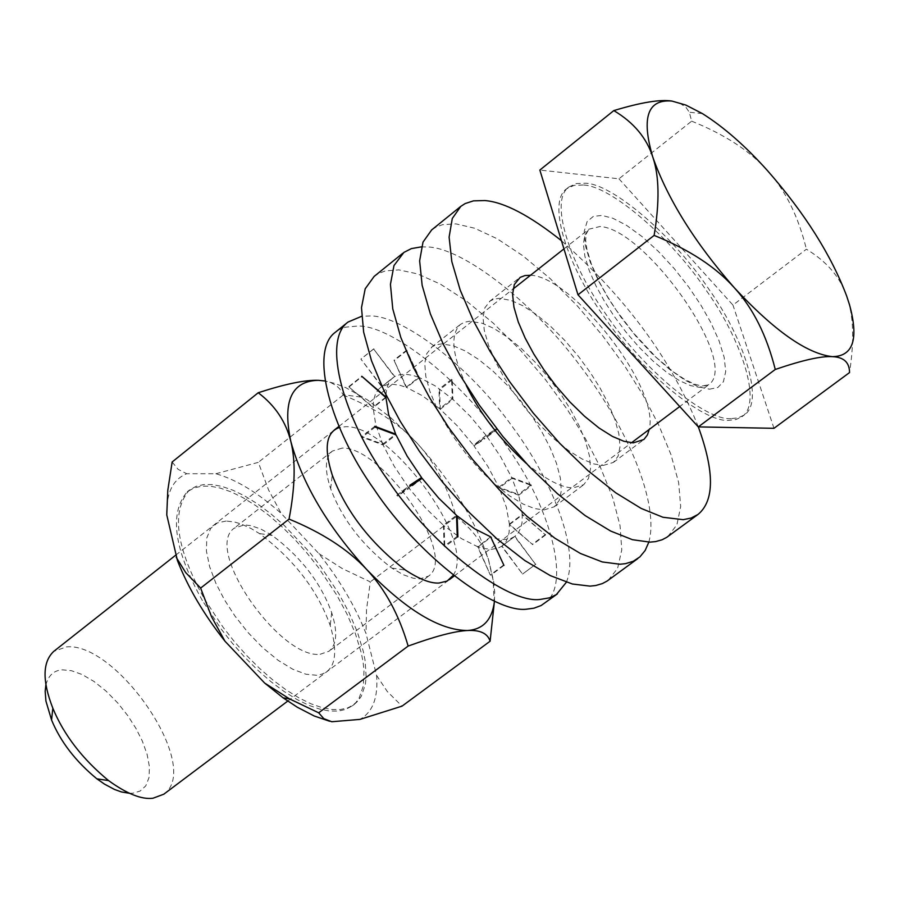 <?xml version="1.0" encoding="UTF-8"?>
<svg xmlns="http://www.w3.org/2000/svg" width="899" height="899" viewBox="0 0 899 899"><rect width="100%" height="100%" fill="white"/><g stroke="black" fill="none" stroke-linecap="round" stroke-linejoin="round"><path stroke-width="0.67" stroke-dasharray="4.5 3.37" d="M163.809 794.199C202.994 767.004 116.42 641.56 66.425 646.909L53.805 651.337M129.344 793.278L133.041 793.188L140.222 791.019L145.784 785.85L149.009 777.613L149.436 766.768L147.065 754.216L142.312 741.034L135.861 728.246L127.759 715.615L117.69 702.928L106.172 691.196L94.002 681.464L82.157 674.531L71.515 670.721L62.66 669.867C54.12 670.171 48.535 675.183 45.883 684.892M583.136 185.003L574.045 185.374L566.55 188.846C546.682 202.68 567.662 266.318 603.948 316.549C642.032 372.916 704.164 422.777 728.808 420.361L735.955 419.563L741.99 416.687C762.532 403.471 741.551 339.867 706.816 291.197C670.98 237.156 609.859 185.396 583.136 185.003M731.134 418.631C706.513 421.035 644.369 371.141 606.274 314.751C569.977 264.508 548.963 200.87 568.809 187.048L576.293 183.576L585.373 183.216C612.095 183.632 673.216 235.414 709.064 289.478C743.81 338.159 764.824 401.763 744.305 414.967L738.281 417.833L731.134 418.631M671.958 101.07L680.15 103.34L686.083 107.509L689.319 112.251L691.657 121.163L618.95 178.811L539.85 170.057M618.95 178.811L732.955 305.076L806.403 249.214C826.709 261.474 840.138 277.083 846.667 296.029L849.375 305.199C853.702 322.381 853.758 344.834 849.544 372.568M773.983 428.306L732.955 305.076M691.657 121.163C725.021 134.603 750.407 151.212 767.802 170.99C785.535 190.543 798.402 216.614 806.403 249.214M698.332 426.901C671.744 360.005 626.109 297.929 561.448 240.707M530.5 275.274L530.612 275.274C571.764 276.398 660.035 386.986 649.224 429.452M667.777 536.613L676.902 524.847L680.689 506.497L678.621 482.471L670.912 454.445L658.495 424.485L642.729 394.627L624.434 365.556L602.431 335.484L577.248 305.829L550.188 278.623L522.937 255.81L497.259 238.797L474.616 228.211L455.928 223.873L442.668 224.649L436.037 227.076L431.644 229.942M603.24 465.435L613.365 462.446L618.085 456.22L620.018 446.556L618.872 433.891L614.77 419.125L608.185 403.348L599.835 387.604L590.104 372.22L578.372 356.285L564.977 340.631L550.649 326.359L536.276 314.481L522.813 305.727L511.014 300.401L499.417 298.311L494.012 299.12L490.135 300.985L484.842 307.84L483.033 317.628L484.291 330.394L488.528 345.295L495.27 361.229L503.8 377.108L513.857 392.841L526.005 409.101L539.782 424.935L554.402 439.184L568.898 450.804L582.316 459.131L593.891 463.929L603.24 465.435M648.831 542.142C659.742 503.339 626.76 427.396 582.046 368.365C533.646 301.963 461.828 247.349 427.261 246.978L421.451 246.854M466.244 385.401C452.051 354.936 450.084 334.63 460.333 324.494L464.12 322.359L469.447 321.246L482.066 323.202L493.888 328.438L507.362 337.091L521.723 348.868L536.029 363.061L549.379 378.625L561.055 394.492L570.719 409.843L578.99 425.53L585.485 441.297L589.497 456.051L590.542 468.727L588.508 478.437L583.698 484.707L573.483 487.786C562.145 488.135 546.423 480.01 526.331 463.434M608.174 580.316L617.613 568.359L621.771 549.885L620.074 525.803L612.747 497.788L600.667 467.918L585.193 438.195L567.157 409.315L545.367 379.479L520.352 350.127L493.394 323.269L466.176 300.817L440.443 284.163L417.687 273.925L398.841 269.88L385.401 270.891L378.648 273.442L374.164 276.398M543.996 509.935L554.301 506.766L559.2 500.451L561.313 490.708L560.369 478.021L556.459 463.266L550.053 447.533L541.861 431.868L532.264 416.574L520.645 400.774L507.339 385.289L493.068 371.197L478.706 359.51L465.221 350.947L453.366 345.8L441.645 343.901L436.161 344.8L432.205 346.744L426.733 353.712L424.733 363.567L425.8 376.366L429.846 391.256L436.408 407.135L444.78 422.935L454.703 438.555L466.727 454.68L480.414 470.334L494.989 484.392L509.475 495.821L522.915 503.946L534.557 508.576L543.996 509.935M566.37 582.237C580.012 549.604 551.761 479.291 511.745 425.834C468.626 365.421 402.145 315.358 370.186 315.954L361.612 316.313M385.952 394.841L386.705 388.615L388.48 383.39L391.234 379.299L394.436 376.681L373.591 348.958L394.751 376.49L400.28 374.523L405.213 374.209L412.675 375.332L418.799 377.31L406.595 350.194L419.361 377.524L435.24 385.918L452.287 398.841L451.59 379.311L452.219 379.861L452.927 399.392L470.042 416.091L486.134 435.374L496.9 428.329L497.462 429.081L486.696 436.127L500.653 456.793L511.666 477.493L531.152 484.786L531.5 485.527L512.003 478.246L519.229 497.597L522.285 514.385L545.581 534.972L522.308 514.947L522.004 522.802L520.824 527.859L518.015 533.264L514.936 536.31L535.59 564.381L514.644 536.523L510.801 538.479L504.609 539.524L497.304 538.782L491.191 537.04M544.288 603.532C572.022 585.552 549.93 507.598 509.014 449.556C467.177 384.997 392.357 324.764 357.6 326.045L345.542 327.169L339.451 329.54L335.383 332.225M443.443 525.252L444.128 546.255L444.791 546.817L444.095 525.814L461.547 538.681L477.594 546.682L490.292 575.012L478.144 546.873L484.235 548.581L491.584 549.311L497.821 548.233L501.653 546.277L522.555 574.068L501.957 546.064L505.89 541.794L507.89 537.58L509.081 532.523L509.418 524.656L532.68 544.614L509.396 524.095L506.384 507.294L499.215 487.966L518.734 495.192L518.397 494.439L498.878 487.213L487.91 466.536L473.987 445.904L484.808 438.813L484.258 438.071L473.425 445.151L457.366 425.912L440.263 409.259L439.622 389.716L438.993 389.166L439.622 408.708L422.575 395.841L406.685 387.491L393.987 360.184L406.134 387.278L399.999 385.323L392.515 384.221L387.57 384.558L382.019 386.548L360.904 359.072L381.704 386.739L378.333 389.537L375.4 394.144L373.636 400.066L373.096 407.157L348.981 387.008L373.107 407.708L375.715 424.497L382.738 444.196L361.848 436.453L362.185 437.229L383.075 444.96L394.212 466.244L408.562 487.606L396.819 495.282L397.403 496.068L409.146 488.371L425.778 508.227L443.443 525.252L456.501 515.318M457.254 536.321L444.128 546.255M422.159 478.347L409.146 488.371M490.64 536.849L477.594 546.682M456.535 516.352L444.095 525.814M383.075 444.96L396.01 434.869M411.652 485.213L408.562 487.606M385.941 397.605L373.107 407.708M382.738 444.196L395.111 434.532M394.436 376.681L381.704 386.739M385.592 397.313L373.096 407.157M406.134 387.278L418.799 377.31M382.019 386.548L394.751 376.49M478.144 546.873L490.843 537.31M514.644 536.523L501.653 546.277M501.957 546.064L514.936 536.31M509.418 524.656L522.308 514.947M509.396 524.095L522.285 514.385M512.003 478.246L499.215 487.966M498.878 487.213L511.666 477.493M473.987 445.904L486.696 436.127M486.134 435.374L473.425 445.151M440.263 409.259L452.927 399.392M452.287 398.841L439.622 408.708M419.361 377.524L406.685 387.491M410.472 485.988L397.403 496.068M396.819 495.282L409.888 485.213M457.917 536.883L444.791 546.817M503.406 565.201L490.292 575.012M503.957 565.404L490.843 575.203M375.141 427.07L362.185 437.229M374.804 426.295L361.848 436.453M348.981 387.008L361.791 376.838M348.981 386.458L361.791 376.288M373.591 348.958L360.904 359.072M373.917 348.778L361.229 358.881M406.595 350.194L393.987 360.184M407.146 350.408L394.537 360.398M522.555 574.068L535.59 564.381M535.883 564.156L522.847 573.854M545.581 534.972L532.68 544.614M545.558 534.411L532.658 544.052M518.734 495.192L531.5 485.527M531.152 484.786L518.397 494.439M497.462 429.081L484.808 438.813M496.9 428.329L484.258 438.071M452.219 379.861L439.622 389.716M451.59 379.311L438.993 389.166M202.387 600.599C173.957 549.446 168.922 513.183 187.262 491.787L193.97 487.977L201.679 486.179L210.164 486.179L219.895 487.988L230.852 491.764L242.854 497.597L255.619 505.496L268.801 515.296L282.016 526.758L294.883 539.512L307.042 553.155L318.201 567.247L336.81 595.149L346.992 614.062L355.386 633.604L361.263 652.82L363.061 661.956L364.028 670.598L363.331 685.87L359.252 697.804L356.038 702.366L352.161 705.962L345.632 709.435L338.193 711.087L329.776 711.042L320.022 709.21L309.009 705.389L296.951 699.478L284.095 691.5L270.813 681.566L257.496 669.946L244.517 657L232.268 643.167L221.042 628.873L202.387 600.599M226.155 521.049L217.412 522.87L210.647 528.466L206.781 538.04L206.422 551.132L209.636 566.707L215.906 583.35L224.368 599.7L234.931 616.006L247.967 632.469L262.755 647.73L278.173 660.349L292.928 669.317L305.918 674.205L316.448 675.273C334.563 673.205 339.159 656.607 330.225 625.468C317.403 589.98 293.816 559.358 259.463 533.568L251.203 528.578L240.966 523.915L234.088 521.903L226.155 521.049M320.145 654.27L329.012 651.224C336.911 644.605 337.799 631.761 331.686 612.691C320.876 582.878 301.053 557.122 272.195 535.433L260.867 529.039L250.933 525.634L244.303 524.926L234.246 528.163C202.983 549.514 280.533 659.394 320.145 654.27M342.148 448.107L332.338 451.084C325 457.411 324.449 469.963 330.675 488.73C342.047 519.094 362.421 545.536 391.784 568.078L403.404 574.787L413.416 578.259L419.968 578.911L428.598 576.09C458.614 555.503 381.996 446.196 342.148 448.107M453.141 575.405C476.987 540.996 389.896 425.216 345.924 426.677L339.283 427.531M494.45 601.33L494.697 591.98L493.742 581.765L488.472 559.459C475.099 519.678 451.208 480.819 416.799 442.87L390.75 417.664L367.545 399.931L345.812 387.671L334.788 383.401L324.775 380.962L330.338 382.378L336.305 385.57L339.755 388.93L343.047 394.706L363.735 397.459M494.203 603.443L493.191 580.417L488.438 559.65C482.572 542.771 471.795 528.443 456.096 516.644C447.522 486.415 434.419 461.816 416.799 442.87C399.235 423.845 374.692 407.899 343.171 395.043L343.047 394.706M166.764 514.891C166.169 493.124 172.833 479.403 186.756 473.728L215.861 473.739C236.055 479.459 257.833 492.686 281.196 513.43L318.875 553.604C339.665 579.911 355.375 606.555 366.017 633.537L376.58 675.385C378.322 697.467 372.77 712.132 359.926 719.402M331.776 721.74L329.641 721.256M204.444 599.004L223.098 627.277L234.336 641.583L246.584 655.427L259.564 668.373L272.88 680.004L286.174 689.938L299.019 697.927L311.076 703.838L322.089 707.659L331.843 709.502L340.26 709.547L347.688 707.906L354.217 704.434L358.094 700.838L361.297 696.276L365.376 684.341L366.151 677.082L365.095 660.439L363.286 651.303L357.409 632.087L348.992 612.534L338.822 593.621L320.201 565.707L309.031 551.615L284.005 525.207L270.779 513.745L257.597 503.934L244.843 496.034L232.841 490.191L221.884 486.404L212.153 484.595L203.668 484.583L195.971 486.381L189.262 490.191C170.934 511.576 175.99 547.839 204.444 599.004M172.147 461.996L178.114 469.334L186.756 473.728M215.861 473.739L258.328 462.356L268.543 489.91L281.196 513.43M318.875 553.604L342.294 568.561L370.298 581.889L366.511 609.589L366.017 633.537M376.58 675.385L387.267 691.477L402.01 706.153M456.096 516.644L370.298 581.889M343.171 395.043L258.328 462.356M563.943 248.888L588.924 229.178L599.903 226.548C644.943 228.099 740.754 363.05 708.704 384.75L699.321 387.312L690.578 385.615L679.655 380.76L666.934 372.512L653.112 361.117L639.11 347.25L625.85 331.911L614.107 316.201L604.319 301.053L595.947 285.803L589.238 270.554L584.901 256.35L583.384 244.236L584.811 235.044L588.924 229.178L586.193 233.92L585.676 240.269L586.901 249.315L591.351 264.048L599.285 281.814L607.432 296.468L616.073 309.953L633.301 332.832L656.382 357.532L673.272 371.77L684.847 379.457L694.511 384.143L701.838 386.076L708.704 384.75L679.734 406.528M709.502 389.177L717.739 387.57L723.425 381.727L725.718 371.501L724.189 357.397L718.986 340.597L710.828 322.595L700.726 304.817L688.679 286.961L674.295 268.666L658.315 251.327L641.92 236.459L626.389 225.233L612.848 218.255L601.97 215.434L593.362 216.389L587.126 221.559L584.249 231.268L585.271 245.135L590.171 262.036L598.284 280.443L608.578 298.783L620.995 317.291L635.93 336.26L652.494 354.116L669.407 369.231L685.229 380.344L698.815 386.93L709.502 389.177M287.736 701.085L449.23 579.731M454.04 576.113L631.458 442.791M175.743 555.144L334.102 430.205M338.822 426.486L513.059 289.029M568.809 187.048L566.55 188.846M849.476 304.626L849.386 305.199M702.355 113.566L689.319 112.251M744.305 414.967L741.99 416.687M613.365 462.446L643.291 439.982M489.438 301.502L518.802 278.308M554.301 506.766L583.698 484.707M431.486 347.272L460.333 324.494M380.221 387.761L392.964 377.704M515.037 536.242L502.047 545.985M331.686 612.691L330.225 625.468M272.195 535.433L259.463 533.568M332.338 451.084L234.246 528.163M428.598 576.09L329.012 651.224M330.675 488.73L332.237 474.987M391.784 568.078L405.46 570.09M352.161 705.962L354.217 704.434M187.262 491.787L189.262 490.191"/><path stroke-width="1.35" d="M175.743 555.144L53.805 651.337C42.478 661.9 42.152 680.858 52.839 708.21C63.851 734.899 82.427 759.037 108.577 780.602C126.849 793.806 141.637 799.683 152.942 798.245L163.809 794.199L287.736 701.085M45.883 684.892L45.164 691.275L45.928 701.051L51.569 719.998C60.503 741.697 75.595 761.307 96.856 778.815L104.632 784.209L114.555 789.479L121.376 791.929L129.344 793.278M613.826 110.588L539.85 170.057L577.99 294.805L654.124 235.403C689.241 249.63 715.997 267.104 734.382 287.826C753.104 308.29 766.723 335.496 775.264 369.467L698.287 426.901L773.983 428.306L849.544 372.568C849.488 362.409 843.756 357.094 832.35 356.656C853.218 356.352 858.927 339.013 849.476 304.626L846.667 296.029C831.204 255.102 804.908 213.423 767.802 170.99C745.676 146.234 723.852 127.085 702.355 113.566L685.802 105.048L671.958 101.07C647.538 99.014 641.156 117.713 652.82 157.168C646.741 138.008 633.739 122.489 613.826 110.588C641.009 102.385 660.383 99.205 671.958 101.07M698.287 426.901L577.99 294.805M654.124 235.403C659.697 202.095 659.27 176.013 652.82 157.168C667.687 199.207 694.871 242.752 734.382 287.826C774.331 330.81 806.987 353.757 832.35 356.656C821.338 355.937 802.313 360.207 775.264 369.467M561.448 240.707C529.691 215.468 504.159 202.084 484.853 200.556L473.447 200.859L465.12 203.579L460.782 206.388L452.287 218.468L449.107 237.145L451.815 261.564L460.198 290.096L473.346 320.64L489.91 351.116L509.519 381.513L533.141 412.933L559.819 443.409L587.98 470.683L615.714 492.787L641.167 508.429L662.968 517.262L683.218 519.678L691.14 518.038L697.995 514.464C714.491 500.822 714.604 471.627 698.332 426.901M649.224 429.452L647.426 434.925L643.909 439.487L633.267 442.881L623.973 441.297L612.421 436.408L599.026 427.991L584.53 416.259L569.876 401.92L556.054 386.008L543.85 369.669L533.714 353.88L525.106 337.957L518.274 321.999L513.936 307.098L512.576 294.333L514.295 284.59L520.195 277.353L524.982 275.555L530.5 275.274M460.782 206.388L431.644 229.942L423.002 242.123L419.642 260.856L422.148 285.32L430.351 313.83L443.331 344.328L459.726 374.714L479.212 405.011L502.71 436.285L529.297 466.581L557.414 493.675L585.137 515.588L610.623 531.039L632.491 539.715L649.999 542.131L655.618 541.591L662.08 539.782L666.71 537.355L697.995 514.464M421.451 246.854L411.36 248.607L403.887 252.417L393.976 265.553L390.436 284.365L392.762 308.851L400.774 337.35L413.585 367.792L429.834 398.1L449.185 428.284L472.571 459.423L499.069 489.55L527.129 516.453L554.84 538.175L580.361 553.447L602.296 561.954L619.905 564.235L625.558 563.651L633.301 561.246L639.897 556.886L645.134 550.525L648.831 542.142M526.331 463.434C499.608 438.993 479.572 412.989 466.244 385.401M402.774 253.271L374.164 276.398L365.208 288.77L361.499 307.649L363.646 332.158L371.478 360.656L384.109 391.043L400.212 421.271L419.428 451.343L442.701 482.336L469.109 512.306L497.125 539.029L524.825 560.549L550.379 575.652L572.371 584.002L590.07 586.137L595.779 585.507L602.352 583.586L607.072 581.08L637.841 558.56M361.612 316.313L348.037 322.044C321.572 340.957 343.969 418.934 387.222 479.201C432.43 547.098 508.924 604.51 540.591 599.363L549.592 597.824L556.346 594.61L566.37 582.237M490.843 537.31L503.957 565.404L490.64 536.849L474.616 528.803L457.153 515.88L457.917 536.883L457.254 536.321L456.501 515.318L438.813 498.248L422.159 478.347L410.472 485.988L409.888 485.213L421.575 477.571L407.191 456.186L396.01 434.869L375.141 427.07L374.804 426.295L395.661 434.093L388.582 414.394L385.941 397.605L361.791 376.288L385.929 397.055L385.952 394.841M348.037 322.044L335.383 332.225C308.784 351.251 330.967 429.194 374.119 489.348C419.204 557.133 495.675 614.32 527.455 609.061L534.006 608.174L541.119 605.533L557.369 593.891M457.153 515.88L456.535 516.352M421.575 477.571L411.652 485.213M339.283 427.531C326.045 432.239 323.696 448.05 332.237 474.987C345.89 511.351 370.298 543.052 405.46 570.09C419.485 579.259 430.688 583.575 439.083 583.035L447.151 581.046L453.141 575.405M258.227 392.739C275.105 405.539 285.972 421.788 290.827 441.454C295.76 461.063 295.175 486.943 289.051 519.094L200.634 588.081L211.512 616.692L224.941 641.167C203.916 614.568 188.082 587.71 177.451 560.594L166.764 514.891L167.787 490.393L172.147 461.996L258.227 392.739C285.185 383.985 305.211 379.85 318.302 380.322L324.764 380.951L318.302 380.322C291.467 380.985 282.308 401.359 290.827 441.454C302.491 483.887 327.719 526.499 366.511 569.303C405.932 609.882 439.555 630.289 467.379 630.514C483.111 629.536 492.135 619.804 494.45 601.33M289.051 519.094C322.19 532.702 348.014 549.446 366.511 569.303C385.12 589.126 398.999 614.714 408.146 646.066C435.037 636.335 454.782 631.143 467.379 630.514C480.1 629.817 487.674 633.39 490.101 641.223L402.01 706.153L359.926 719.402L331.776 721.74L323.797 718.649L318.684 712.806L408.146 646.066M224.941 641.167L264.654 683.06L289.377 698.815L318.684 712.806M329.641 721.256L314.167 715.975L297.254 707.198L283.14 697.86L264.654 683.06M494.203 603.443L490.101 641.223M200.634 588.081L185.733 572.629L176.238 557.358M449.23 579.731L454.04 576.113M631.458 442.791L679.734 406.528M334.102 430.205L338.822 426.486M513.059 289.029L563.943 248.888M52.839 708.21L51.569 719.998M108.577 780.602L96.856 778.815M289.377 698.815L283.14 697.86M177.519 559.908L177.451 560.594"/></g></svg>

